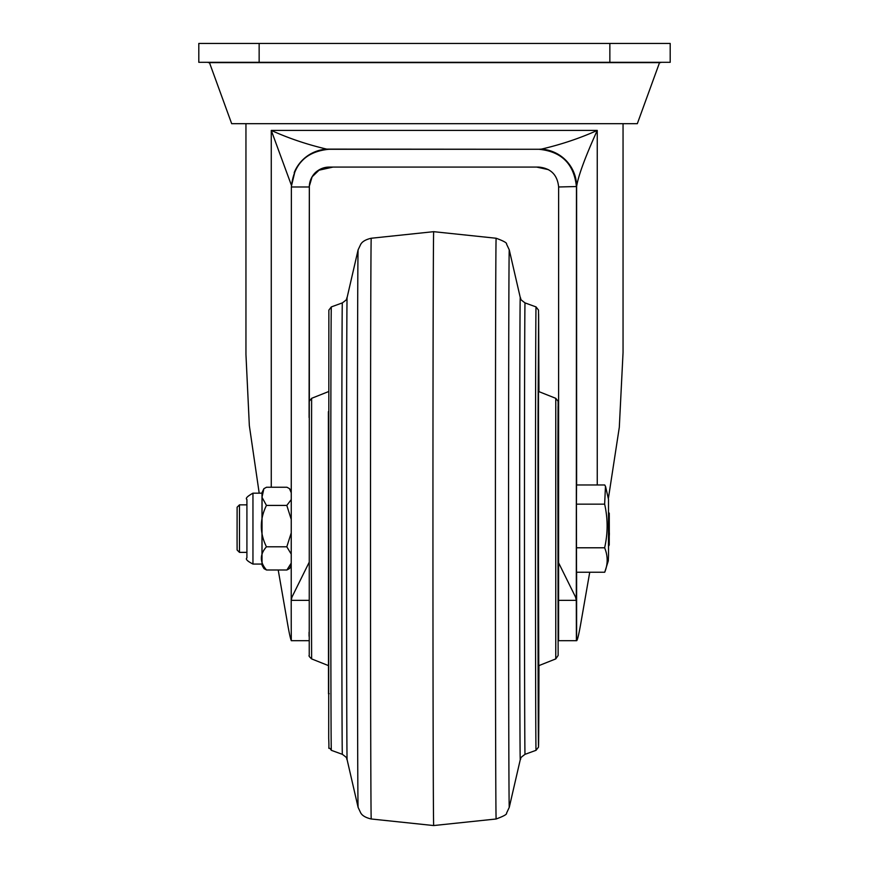 <?xml version="1.0" encoding="UTF-8"?>
<svg xmlns="http://www.w3.org/2000/svg" width="869" height="869" viewBox="0 0 869 869"><rect width="100%" height="100%" fill="white"/><g stroke="black" fill="none" stroke-linecap="round" stroke-linejoin="round"><path stroke-width="1.3" d="M207.343 62.307A1.89 1.89 0 0 1 208.408 62.633L660.592 62.633A1.89 1.89 0 0 1 661.657 62.307M609.853 62.307L198.805 62.307L198.805 43.45L670.195 43.45L670.195 62.307L609.853 62.307L609.853 43.45M605.574 486.564L608.496 499.295L608.528 555.378L608.289 560.929L604.715 572.247C607.996 564.111 607.974 555.954 604.628 547.785C607.942 533.273 607.942 518.728 604.639 504.15L605.465 486.358L604.737 484.978L576.527 484.978L576.429 504.15L604.639 504.15M252.955 493.168L252.955 564.057C247.296 561.124 245.275 559.082 246.915 557.92L246.915 499.479C245.254 498.448 247.263 496.351 252.955 493.168L262.003 493.168L261.96 558.604C262.405 566.936 260.809 562.938 263.98 568.63L266.533 569.999C259.668 562.232 259.646 554.498 266.446 546.797C259.614 533.001 259.625 519.206 266.446 505.421L261.993 497.264L263.883 488.693L266.544 487.237L286.911 487.237L289.453 488.595L291.245 492.756M291.245 499.588L286.813 505.421L291.234 519.369M239.475 552.369L237.118 550.012L237.074 537.998L237.118 507.214L239.475 504.856L239.475 552.369L246.883 552.369M576.299 597.079L575.55 597.079L576.299 600.36L576.462 186.987C574.137 163.98 561.57 151.412 538.737 149.272L329.069 149.272C306.257 151.412 293.689 163.991 291.376 186.987L309.179 186.987C310.396 174.854 317.033 168.228 329.069 167.087L538.737 167.087C550.783 168.217 557.42 174.854 558.637 186.987L558.582 640.703L576.668 640.703C577.57 640.105 579.145 633.153 581.415 619.858L589.736 572.247M608.441 498.078L619.304 427.331L623.051 352.477L623.051 123.68M309.071 636.304L309.06 632.252M309.092 640.703L291.3 640.703L291.234 629.656L291.202 600.36L291.962 597.079L291.213 597.079L291.202 600.36L308.973 600.36M558.485 600.36L576.299 600.36L576.397 640.703M209.462 62.633L231.675 123.68L637.325 123.68L659.191 63.589M291.213 597.079L291.376 186.987M329.21 167.087A19.9 19.889 -90 0 0 309.321 186.987L309.092 417.587M309.353 185.836A19.9 19.781 -178.7 0 0 309.342 186.064L309.342 186.118A19.9 19.781 -178.7 0 0 309.342 186.531L309.331 186.248M548.556 169.683L536.727 167.087M332.968 167.087L318.271 170.367M575.55 597.079L558.495 562.591M309.027 562.591L291.962 597.079M604.715 572.247L576.505 572.247L576.429 504.15M576.451 469.814L576.419 457.778L576.451 469.814M576.581 432.154L576.603 444.189L576.571 432.154M576.56 453.086L576.581 448.73L576.581 453.086M576.538 462.623L576.56 440.018L576.592 462.623M576.527 443.874L576.505 439.486L576.527 443.874M576.429 444.852L576.462 440.018L576.505 444.874M576.44 462.623L576.451 446.481L576.451 462.623M576.419 445.786L576.419 456.182L576.419 445.786M576.603 445.786L576.603 456.182L576.603 445.786M576.581 469.814L576.603 457.778L576.581 469.814M278.21 569.999L286.911 619.858C289.138 633.132 290.67 640.073 291.484 640.703M245.949 123.68L245.949 354.378L249.338 425.593L259.201 493.168M501.25 149.272L366.533 149.272M538.737 149.272L326.733 149.12A37.715 37.486 -178.7 0 0 294.2 172.638M576.592 186.987A37.715 37.715 90 0 0 538.889 149.272L541.398 149.12C561.102 144.536 579.721 138.301 597.253 130.415C585.065 157.387 578.189 176.092 576.614 186.531L558.637 186.987M291.408 185.293L271.269 130.415C288.671 138.301 307.159 144.536 326.733 149.12M541.398 149.12A37.715 37.486 1.3 0 1 576.614 186.531L576.614 484.978M320.596 150.033L321.53 150.033M266.446 505.421L286.813 505.421M266.446 546.797L286.803 546.797L291.224 554.085M291.234 532.936L286.803 546.797M266.533 569.999L286.889 569.999L289.551 568.532L291.224 565.654M291.224 563.134L286.889 569.999M263.883 488.693L262.047 492.527L262.014 564.057L252.955 564.057M608.463 540.8L609.212 541.137L609.223 533.653L608.463 534.326L609.223 533.653L609.234 536.51L608.485 536.846M609.234 536.51L609.223 544.45L608.474 543.733M608.496 520.292L609.245 520.618L609.256 514.198L608.506 514.882L609.256 514.198L609.278 516.099L608.517 516.436M609.278 516.099L609.256 523.247L608.506 522.53M609.278 523.149L608.517 524.387L609.267 523.703L609.278 534.674L609.278 523.149L608.517 523.866M608.506 531.73L609.267 532.067L609.278 535.347L608.517 534.631M609.278 534.674L608.528 534M608.485 545.667L609.234 544.993L608.485 545.667L608.452 520.879L609.212 521.802L609.245 536.064L609.212 521.976L608.463 521.367M608.506 538.052L609.256 538.378L608.506 540.866M608.517 537.216L609.278 535.652L609.256 513.188L609.278 535.641L609.288 531.1L608.539 531.252M608.463 541.713L609.212 541.376M608.474 546.286L609.234 544.993L609.245 536.064L608.485 535.738M609.212 534.717L609.212 521.965M608.496 539.606L609.256 539.269M609.245 520.922L608.496 521.248L608.496 512.514L609.256 513.188M608.517 515.523L609.278 515.849L608.496 512.514M609.256 532.328L608.506 532.654M609.278 535.641L608.528 536.325L609.278 535.641M609.288 531.1L609.288 526.169L608.539 525.832M576.419 547.785L604.628 547.785M558.224 562.395L558.224 494.83M358.104 249.87L347.111 297.524A231.1 0.576 90 0 0 346.622 404.78A231.1 0.576 90 0 0 346.612 638.845A231.1 0.576 90 0 0 347.111 759.702L358.104 807.355A278.764 0.706 -90 0 1 357.496 661.57A278.764 0.706 -90 0 1 357.517 379.242A278.764 0.706 -90 0 1 358.104 249.87L360.841 244.07C361.015 244.222 362.069 240.355 371.226 238.247A290.376 0.728 90 0 0 370.618 373.018A290.376 0.728 90 0 0 370.596 668.467A290.376 0.728 90 0 0 371.226 818.989L433.685 825.55A296.937 0.75 -90 0 1 433.034 671.628A296.937 0.75 -90 0 1 433.055 369.51A296.937 0.75 -90 0 1 433.685 231.675L496.145 238.247C503.694 241.028 507.159 242.962 506.54 244.07L509.267 249.87A278.764 0.706 90 0 0 508.669 379.242A278.764 0.706 90 0 0 508.647 664.242A278.764 0.706 90 0 0 509.267 807.355L520.259 759.702A231.1 0.576 -90 0 1 519.749 641.05A231.1 0.576 -90 0 1 519.76 404.78A231.1 0.576 -90 0 1 520.259 297.524L509.267 249.87M259.147 62.307L259.147 43.45M271.269 487.237L271.269 130.415L597.253 130.415L597.253 484.978M309.342 186.064L309.342 400.957L309.321 186.987M576.614 640.703L576.614 572.247M608.452 534.066L609.212 534.12M555.758 398.317L558.094 401.239L558.441 494.83L558.05 406.377L557.855 466.001L558.137 655.476L555.758 658.908L555.758 398.317L538.28 391.376M535.576 409.82A221.704 0.554 -90 0 1 536.043 306.909L538.519 310.124L538.954 391.637L538.617 314.002L538.063 411.721A218.152 0.554 90 0 0 538.204 705.889A218.152 0.554 90 0 0 538.954 665.589L538.519 747.101L536.043 750.316A221.704 0.554 -90 0 1 535.554 635.511A221.704 0.554 -90 0 1 535.576 409.82M331.328 306.909A221.704 0.554 90 0 0 330.861 409.82A221.704 0.554 90 0 0 330.839 635.326A221.704 0.554 90 0 0 331.328 750.316L342.353 754.325A225.712 0.565 -90 0 1 341.854 637.259A225.712 0.565 -90 0 1 341.865 407.67A225.712 0.565 -90 0 1 342.353 302.901L331.328 306.909L328.862 310.124L328.699 738.389C329.514 755.183 327.428 744.146 331.328 750.316M536.043 306.909L525.028 302.901A225.712 0.565 90 0 0 524.55 407.67A225.712 0.565 90 0 0 524.528 637.444A225.712 0.565 90 0 0 525.028 754.325C517.848 759.691 521.976 757.42 520.259 759.702M433.685 825.55L496.145 818.989A290.376 0.728 -90 0 1 495.504 668.533A290.376 0.728 -90 0 1 495.526 373.018A290.376 0.728 -90 0 1 496.145 238.247M538.758 665.665L538.172 439.301L538.432 365.936L538.758 391.561M311.298 544.428L311.623 658.908C309.342 656.79 308.549 655.639 309.234 655.476L309.288 401.239L311.623 398.317L311.298 544.428M329.21 693.701L328.493 693.788L328.384 411.721M289.594 488.726L291.245 491.691M246.883 504.856L239.475 504.856M291.539 185.651L295.08 170.965C301.782 157.452 313.166 150.218 329.21 149.272M309.342 186.118L312.112 176.82L319.835 169.444L327.819 167.141M609.212 541.126L609.223 533.175L608.474 533.892M609.245 520.618L609.267 513.601L608.506 514.307M609.267 523.703L609.267 532.067M609.245 536.064C609.549 532.632 609.288 531.013 608.474 531.198M609.256 538.378L608.506 536.781M609.288 526.169L609.278 522.334M609.278 515.849L609.267 522.28M555.758 658.908L538.28 665.86M347.111 759.702C345.525 757.605 349.349 759.463 342.353 754.325M371.226 238.247L433.685 231.675M538.498 694.863L538.498 362.362M311.623 658.908L328.428 665.589M311.623 398.317L328.428 391.637M536.043 750.316L525.028 754.325M358.104 807.355L360.841 813.167C361.015 813.004 362.069 816.871 371.226 818.989M496.145 818.989C503.694 816.197 507.159 814.264 506.54 813.167L509.267 807.355M347.111 297.524C345.525 299.62 349.349 297.763 342.353 302.901M525.028 302.901C517.848 297.535 521.976 299.805 520.259 297.524"/></g></svg>
